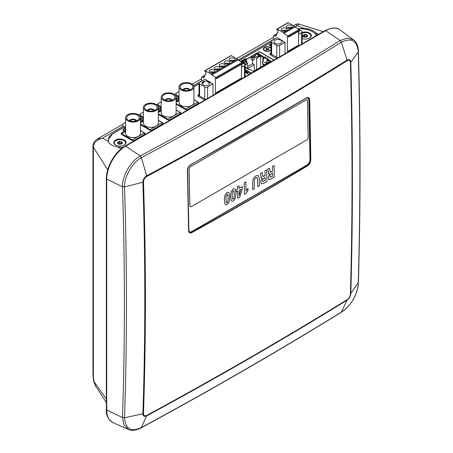 <?xml version="1.0" encoding="UTF-8"?>
<svg xmlns="http://www.w3.org/2000/svg" width="453" height="453" viewBox="0 0 453 453"><rect width="100%" height="100%" fill="white"/><g stroke="black" fill="none" stroke-linecap="round" stroke-linejoin="round"><path stroke-width="0.68" d="M106.347 398.997L93.947 381.59A4.032 0.861 169.6 0 1 93.635 381.335L92.973 374.625A4.032 2.327 180 0 0 93.352 375.611L93.947 381.59L95.526 385.916M107.701 169.75L93.352 147.151L93.352 375.611M319.003 34.122L315.798 32.876C312.887 30.232 309.088 28.754 304.399 28.454L297.344 25.713L299.031 24.083M121.076 148.918L117.956 147.1C112.497 145.974 109.332 144.133 108.465 141.574L102.588 138.154C97.565 139.496 94.569 141.919 93.607 145.436L93.352 147.151A4.032 2.327 180 0 1 92.973 146.172L92.973 374.625M93.607 145.436A4.032 1.699 -169.2 0 1 93.142 144.405L92.973 146.172M123.437 126.115L102.588 138.154L97.078 139.156C94.751 140.798 93.443 142.548 93.142 144.405M295.033 27.044L297.344 25.713L295.781 24.434L293.572 25.713M304.399 28.454L297.944 28.732M271.058 42.163L239.059 60.64M199.014 83.754L193.924 86.693M177.989 95.894L176.109 96.982M160.175 106.183L158.295 107.265M142.355 116.466L140.481 117.548M124.541 126.755L112.814 133.527L108.086 139.773L108.465 141.574M316.987 35.289L315.798 32.876M117.956 147.1L122.916 147.491M178.369 99.411L178.369 99.739A2.016 1.166 0 0 1 178.686 99.592A2.016 1.166 0 0 0 178.369 99.739L177.514 100.232L178.369 99.739L178.369 100.951M160.555 109.694L160.555 110.022A2.016 1.166 0 0 1 160.872 109.875A2.016 1.166 0 0 0 160.555 110.022L159.699 110.515L160.555 110.022L160.555 111.24M142.74 119.977L142.74 120.311A2.016 1.166 0 0 1 143.057 120.158A2.016 1.166 0 0 0 142.74 120.311L141.885 120.804L142.74 120.311L142.74 121.523M124.926 130.266L124.926 130.594A2.016 1.166 0 0 1 125.238 130.447A2.016 1.166 0 0 0 124.926 130.594L124.071 131.087L124.926 130.594L124.926 131.806M316.33 35.668A15.923 9.19 0 0 0 298.34 28.958M124.643 126.812L112.956 133.556A15.923 9.19 0 0 0 108.29 140.056A15.923 9.19 0 0 0 108.607 141.885M271.058 42.276L239.156 60.696M199.014 83.867L193.935 86.806M178.086 95.951L176.115 97.089M160.271 106.24L158.301 107.372M142.457 116.523L140.487 117.661M302.168 32.474A6.149 3.55 180 0 1 309.558 33.046A6.149 3.55 180 0 1 309.558 38.069A6.149 3.55 180 0 1 302.168 38.641M124.286 140.017A6.149 3.55 180 0 1 124.286 145.034A6.149 3.55 180 0 1 115.589 145.034L115.589 145.034A6.149 3.55 180 0 1 115.589 140.017A6.149 3.55 180 0 1 124.286 140.017M245.09 72.186L249.082 74.49M270.43 53.431A2.016 1.166 180 0 0 269.988 54.156A2.016 1.166 180 0 0 270.583 54.977L276.732 58.528M204.688 100.124L198.539 96.568A2.016 1.166 180 0 1 197.944 95.747A2.016 1.166 180 0 1 198.386 95.022M178.284 97.321L176.947 98.091L176.947 99.739A2.016 1.166 180 0 1 176.353 98.913A2.016 1.166 180 0 1 176.947 98.091M176.947 99.739L177.231 99.903A1.008 0.583 0 0 1 177.525 100.317A1.008 0.583 0 0 1 177.231 100.725L176.121 101.37M176.121 104.196L185.067 109.366A2.016 1.166 180 0 0 187.921 109.366L197.893 103.607A2.016 1.166 180 0 0 198.488 102.78A2.016 1.166 180 0 0 197.893 101.959L197.893 103.607M193.935 99.671L197.893 101.959M160.464 107.604L159.133 108.38L159.133 110.022A2.016 1.166 180 0 1 158.539 109.201A2.016 1.166 180 0 1 159.133 108.38M159.133 110.022L159.416 110.187A1.008 0.583 0 0 1 159.711 110.6A1.008 0.583 0 0 1 159.416 111.013L158.307 111.653M158.307 114.484L167.253 119.649A2.016 1.166 180 0 0 170.107 119.649L180.079 113.89A2.016 1.166 180 0 0 180.673 113.069A2.016 1.166 180 0 0 180.079 112.248L176.121 109.96M142.65 117.893L141.313 118.663L141.313 120.311A2.016 1.166 180 0 1 140.724 119.484A2.016 1.166 180 0 1 141.313 118.663M141.313 120.311L141.602 120.475A1.008 0.583 0 0 1 141.897 120.883A1.008 0.583 0 0 1 141.602 121.296L140.487 121.936M140.487 124.768L149.439 129.937A2.016 1.166 180 0 0 152.287 129.937L162.265 124.179A2.016 1.166 180 0 0 162.854 123.352A2.016 1.166 180 0 0 162.265 122.531L158.307 120.243M124.835 128.176L123.499 128.946L123.499 130.594A2.016 1.166 180 0 1 122.91 129.773A2.016 1.166 180 0 1 123.499 128.946M123.499 130.594L123.788 130.758A1.008 0.583 0 0 1 124.082 131.172A1.008 0.583 0 0 1 123.788 131.58L121.647 132.814L121.647 133.703M140.487 130.526L144.45 132.814A2.016 1.166 180 0 1 145.039 133.641A2.016 1.166 180 0 1 144.45 134.462L134.473 140.22A2.016 1.166 180 0 1 131.625 140.22L121.647 134.462A2.016 1.166 180 0 1 121.059 133.641A2.016 1.166 180 0 1 121.647 132.814M271.058 43.918L269.082 45.062L271.058 46.285M269.728 45.102L271.058 44.332M240.939 61.721L245.571 59.049L246.166 59.394M263.346 49.054A4.032 2.327 0 0 0 263.34 49.094A4.032 2.327 0 0 0 264.524 50.736A4.032 2.327 0 0 0 271.058 50.034M271.002 49.054A3.63 2.095 0 0 0 269.937 47.61A3.63 2.095 0 0 0 266.019 47.152A3.63 2.095 0 0 0 263.748 49.054M265.854 48.318L267.066 49.02L265.883 49.705L266.183 49.881L267.372 49.19L268.878 49.722L267.666 49.02L268.856 48.335L267.366 48.845L266.154 48.148L265.854 48.397L266.998 49.06M265.883 49.705L266.183 49.96L267.372 49.275L268.584 49.977L268.878 49.722M267.74 49.06L268.856 48.335M271.058 48.069A4.032 2.327 0 0 0 270.226 47.367A4.032 2.327 0 0 0 265.832 46.863A4.032 2.327 0 0 0 263.34 49.009A4.032 2.327 0 0 0 264.524 50.657A4.032 2.327 0 0 0 271.058 49.955M264.807 50.493A3.63 2.095 180 0 1 263.748 49.009A3.63 2.095 180 0 1 265.985 47.078A3.63 2.095 180 0 1 269.937 47.531A3.63 2.095 180 0 1 271.002 49.009A3.63 2.095 180 0 1 268.765 50.946A3.63 2.095 180 0 1 264.807 50.493M271.058 45.872L269.654 45.062L271.058 44.252M269.082 45.062L271.058 46.2M246.517 59.184L245.571 58.635L240.583 61.517M240.866 61.682L245.571 58.969L246.234 59.349M302.168 33.143A5.646 3.256 0 0 1 309.201 33.584A5.646 3.256 180 0 1 310.854 35.889A5.646 3.256 180 0 1 307.966 38.732M302.457 38.732A5.646 3.256 180 0 1 302.168 38.63M306.687 34.779A2.418 1.399 0 0 0 304.897 34.502L304.291 34.598A2.418 1.399 0 0 0 302.978 35.351L302.814 35.702A2.418 1.399 0 0 0 303.295 36.738L303.736 36.993A2.418 1.399 0 0 0 305.532 37.271L306.137 37.18A2.418 1.399 0 0 0 306.924 36.874A2.418 1.399 0 0 0 307.451 36.421L307.61 36.07A2.418 1.399 0 0 0 307.128 35.034L304.897 34.502M303.006 36.025L303.006 35.368L304.291 34.598M303.295 36.738L302.814 35.702M307.089 36.716L307.128 35.034M307.117 36.699L306.653 36.376L306.653 34.802M307.128 35.074L307.61 36.07M307.451 36.421L306.772 36.953M303.006 36.942L304.28 36.206L304.28 34.632M306.653 36.376L304.28 36.206M117.185 145.696A5.646 3.256 180 0 1 115.945 145.158A5.646 3.256 0 0 1 114.292 142.854A5.646 3.256 0 0 1 117.78 139.847A5.646 3.256 0 0 1 123.929 140.549A5.646 3.256 180 0 1 125.583 142.854A5.646 3.256 180 0 1 122.689 145.696M121.41 141.749A2.418 1.399 0 0 0 119.62 141.472L119.014 141.562A2.418 1.399 0 0 0 117.701 142.321L117.542 142.672A2.418 1.399 0 0 0 118.018 143.703L118.465 143.963A2.418 1.399 0 0 0 120.255 144.241L120.86 144.145A2.418 1.399 0 0 0 121.647 143.844A2.418 1.399 0 0 0 122.174 143.386L122.333 143.04A2.418 1.399 0 0 0 121.857 142.004L119.62 141.472M117.735 142.995L117.735 142.333L119.014 141.562M118.018 143.703L117.542 142.672M121.812 143.686L121.857 142.004M121.84 143.663L121.381 143.346L121.381 141.772M121.851 142.044L122.333 143.04M122.174 143.386L121.5 143.924M117.735 143.907L119.003 143.176L119.003 141.602M121.381 143.346L119.003 143.176M193.935 99.756L197.876 102.033L185.764 109.026L176.121 103.46M185.764 109.026L185.764 109.626M193.935 86.891L193.935 102.446A7.458 4.303 0 0 1 189.331 106.421A7.458 4.303 0 0 1 181.206 105.487A7.458 4.303 180 0 1 179.02 102.446L179.02 86.891A7.458 4.303 180 0 1 183.624 82.916A7.458 4.303 180 0 1 191.749 83.845A7.458 4.303 180 0 1 193.935 86.891A7.458 4.303 180 0 1 189.331 90.872A7.458 4.303 180 0 1 181.206 89.937A7.458 4.303 180 0 1 179.02 86.891M176.121 102.253L179.02 100.577M179.02 99.785L178.284 99.36L178.284 96.064L176.143 94.83L176.143 93.188L179.02 91.557M197.876 102.033L197.876 103.618M190.968 89.484A6.348 3.664 180 0 1 184.048 90.277A6.348 3.664 180 0 1 180.13 86.891A6.348 3.664 180 0 1 181.987 84.298A6.348 3.664 180 0 1 188.907 83.505A6.348 3.664 180 0 1 192.825 86.891A6.348 3.664 180 0 1 190.968 89.484M182.876 89.909A3.709 2.14 180 0 1 183.856 88.918A3.709 2.14 0 0 1 187.468 88.369A3.709 2.14 0 0 1 190.073 89.909M183.708 90.192A2.803 1.619 180 0 1 184.496 89.286A2.803 1.619 0 0 1 187.355 88.896A2.803 1.619 0 0 1 189.246 90.192M176.121 110.039L180.062 112.316L167.95 119.309L158.307 113.743M167.95 119.309L167.95 119.915M176.121 97.174L176.121 112.729A7.458 4.303 0 0 1 171.517 116.704A7.458 4.303 0 0 1 163.386 115.775A7.458 4.303 180 0 1 161.206 112.729L161.206 97.174A7.458 4.303 180 0 1 165.809 93.199A7.458 4.303 180 0 1 173.935 94.133A7.458 4.303 180 0 1 176.121 97.174A7.458 4.303 180 0 1 171.517 101.155A7.458 4.303 180 0 1 163.386 100.221A7.458 4.303 180 0 1 161.206 97.174M158.307 112.537L161.206 110.86M161.206 110.068L160.464 109.643L160.464 106.353L158.329 105.119L158.329 103.471L161.206 101.84M180.062 112.316L180.062 113.901L180.079 112.248M173.154 99.768A6.348 3.664 180 0 1 166.234 100.566A6.348 3.664 180 0 1 162.31 97.174A6.348 3.664 180 0 1 164.173 94.586A6.348 3.664 180 0 1 171.092 93.788A6.348 3.664 180 0 1 175.011 97.174A6.348 3.664 180 0 1 173.154 99.768M165.062 100.198A3.709 2.14 180 0 1 166.041 99.201A3.709 2.14 0 0 1 169.654 98.652A3.709 2.14 0 0 1 172.259 100.198M165.889 100.475A2.803 1.619 180 0 1 166.681 99.569A2.803 1.619 0 0 1 169.535 99.179A2.803 1.619 0 0 1 171.432 100.475M158.307 120.328L162.248 122.604L150.136 129.598L140.487 124.026M150.136 129.598L150.136 130.198M158.307 107.463L158.307 123.012A7.458 4.303 0 0 1 153.703 126.993A7.458 4.303 0 0 1 145.572 126.059A7.458 4.303 180 0 1 143.391 123.012L143.391 107.463A7.458 4.303 180 0 1 147.995 103.482A7.458 4.303 180 0 1 156.121 104.417A7.458 4.303 180 0 1 158.307 107.463A7.458 4.303 180 0 1 153.703 111.438A7.458 4.303 180 0 1 145.572 110.509A7.458 4.303 180 0 1 143.391 107.463M140.487 122.825L143.391 121.149M143.391 120.356L142.65 119.926L142.65 116.636L140.515 115.402L140.515 113.76L143.391 112.123M162.248 122.604L162.248 124.184L162.265 122.531M155.334 110.056A6.348 3.664 180 0 1 148.414 110.849A6.348 3.664 180 0 1 144.496 107.463A6.348 3.664 180 0 1 146.359 104.87A6.348 3.664 180 0 1 153.278 104.077A6.348 3.664 180 0 1 157.197 107.463A6.348 3.664 180 0 1 155.334 110.056M147.248 110.481A3.709 2.14 180 0 1 148.222 109.484A3.709 2.14 0 0 1 151.84 108.935A3.709 2.14 0 0 1 154.445 110.481M148.074 110.758A2.803 1.619 180 0 1 148.867 109.858A2.803 1.619 0 0 1 151.721 109.462A2.803 1.619 0 0 1 153.618 110.758M140.487 130.611L144.433 132.888L132.321 139.881L121.631 133.709L121.631 134.45M132.321 139.881L132.321 140.481M140.487 117.746L140.487 133.301A7.458 4.303 0 0 1 135.883 137.276A7.458 4.303 0 0 1 127.757 136.342A7.458 4.303 180 0 1 125.572 133.301L125.572 117.746A7.458 4.303 180 0 1 130.175 113.771A7.458 4.303 180 0 1 138.307 114.705A7.458 4.303 180 0 1 140.487 117.746A7.458 4.303 180 0 1 135.883 121.727A7.458 4.303 180 0 1 127.757 120.792A7.458 4.303 180 0 1 125.572 117.746M121.631 133.709L125.572 131.432M125.572 130.64L124.835 130.215L124.835 126.925L122.701 125.691L122.701 124.043L125.572 122.412M144.433 132.888L144.433 134.473M137.519 120.339A6.348 3.664 180 0 1 130.6 121.132A6.348 3.664 180 0 1 126.681 117.746A6.348 3.664 180 0 1 128.544 115.158A6.348 3.664 180 0 1 135.464 114.36A6.348 3.664 180 0 1 139.382 117.746A6.348 3.664 180 0 1 137.519 120.339M129.433 120.77A3.709 2.14 180 0 1 130.407 119.773A3.709 2.14 0 0 1 134.02 119.224A3.709 2.14 0 0 1 136.63 120.77M130.26 121.047A2.803 1.619 180 0 1 131.053 120.141A2.803 1.619 0 0 1 133.907 119.751A2.803 1.619 0 0 1 135.804 121.047M205.254 99.133L205.662 99.366A1.008 0.583 0 0 0 205.849 99.45M199.235 95.657L198.68 95.334A1.008 0.583 0 0 1 198.386 94.926A1.008 0.583 0 0 1 198.68 94.513L199.014 94.32M245.43 76.602A1.008 0.583 0 0 0 245.283 76.495L245.09 76.381M216.081 93.544A0.606 0.351 -120 0 0 215.996 93.482L215.39 93.137L215.39 78.075L216.421 78.675L216.421 78.182A0.606 0.351 -120 0 0 215.996 77.44L211.789 75.011A0.606 0.351 -120 0 0 211.364 74.269L205.164 70.691A0.606 0.351 -120 0 0 204.739 70.94L204.739 71.432L206.019 72.174L206.019 73.981L205.503 73.901L203.912 78.029L202.315 77.112A1.008 0.583 -120 0 0 201.811 77.061A1.008 0.583 -120 0 0 201.602 77.52L201.602 81.223M241.472 64.213L241.472 78.075L242.078 78.426A0.606 0.351 60 0 1 242.162 78.488M204.864 70.662L230.945 55.606A0.606 0.351 60 0 1 231.245 55.634L237.446 59.213A0.606 0.351 60 0 1 237.87 59.955L242.078 62.384A0.606 0.351 60 0 1 242.502 63.12L242.502 63.618L216.421 78.675M206.189 99.258A2.016 1.166 180 0 1 204.739 98.913L199.609 95.951A2.016 1.166 180 0 1 199.014 95.13L199.014 83.199A2.016 1.166 0 0 0 199.609 84.02L204.739 86.982A2.016 1.166 0 0 0 207.587 86.982L213.001 83.856L205.022 79.252L199.609 82.378A2.016 1.166 0 0 0 199.014 83.199M245.09 76.784A2.016 1.166 180 0 1 245.09 76.795L245.09 64.853A2.016 1.166 0 0 0 244.501 64.026L242.446 62.842M245.09 64.853A2.016 1.166 0 0 1 244.501 65.674L241.472 67.423M241.868 63.981A3.93 2.271 180 0 1 242.089 64.728A3.93 2.271 180 0 1 241.472 65.945M241.364 63.816L241.738 64.473L241.472 64.671M213.001 95.323L213.001 83.856M241.472 78.075L215.39 93.137M211.789 75.011L237.87 59.955M219.988 64.19A2.922 1.687 180 0 1 223.17 63.828A2.922 1.687 180 0 1 224.977 65.385A2.922 1.687 180 0 1 224.122 66.58A2.922 1.687 180 0 1 220.934 66.942A2.922 1.687 180 0 1 219.133 65.385A2.922 1.687 180 0 1 219.988 64.19M214.999 67.072A2.922 1.687 180 0 1 218.182 66.704A2.922 1.687 180 0 1 219.988 68.267A2.922 1.687 180 0 1 219.133 69.456A2.922 1.687 180 0 1 215.945 69.824A2.922 1.687 180 0 1 214.144 68.267A2.922 1.687 180 0 1 214.999 67.072M214.144 72.338A2.922 1.687 180 0 1 210.956 72.701A2.922 1.687 180 0 1 209.156 71.144A2.922 1.687 180 0 1 210.011 69.949A2.922 1.687 180 0 1 213.193 69.586A2.922 1.687 180 0 1 214.999 71.144A2.922 1.687 180 0 1 214.144 72.338M224.977 61.314A2.922 1.687 180 0 1 228.159 60.945A2.922 1.687 180 0 1 229.965 62.503A2.922 1.687 180 0 1 229.105 63.697A2.922 1.687 180 0 1 225.922 64.066A2.922 1.687 180 0 1 224.116 62.503A2.922 1.687 180 0 1 224.977 61.314M229.965 58.431A2.922 1.687 180 0 1 233.148 58.063A2.922 1.687 180 0 1 234.954 59.626A2.922 1.687 180 0 1 234.093 60.815A2.922 1.687 180 0 1 230.911 61.183A2.922 1.687 180 0 1 229.105 59.626A2.922 1.687 180 0 1 229.965 58.431M221.551 67.044L221.551 65.923A2.82 1.631 0 0 0 219.858 66.5M222.559 66.908A2.82 1.631 0 0 0 221.551 66.908M224.246 66.5A2.82 1.631 0 0 0 222.559 65.923L222.559 67.044M216.562 69.926L216.562 68.799A2.82 1.631 0 0 0 214.869 69.377M217.57 69.79A2.82 1.631 0 0 0 216.562 69.79M219.258 69.377A2.82 1.631 0 0 0 217.57 68.799L217.57 69.926M211.574 72.808L211.574 71.682A2.82 1.631 0 0 0 209.881 72.259M212.582 72.667A2.82 1.631 0 0 0 211.574 72.667M214.269 72.259A2.82 1.631 0 0 0 212.582 71.682L212.582 72.808M226.54 64.167L226.54 63.041A2.82 1.631 0 0 0 224.847 63.618M227.548 64.032A2.82 1.631 0 0 0 226.54 64.032M229.235 63.618A2.82 1.631 0 0 0 227.548 63.041L227.548 64.167M231.523 61.285L231.523 60.164A2.82 1.631 0 0 0 229.835 60.742M232.531 61.149A2.82 1.631 0 0 0 231.523 61.149M234.224 60.742A2.82 1.631 0 0 0 232.531 60.164L232.531 61.285M203.171 81.716A3.93 2.271 180 0 1 207.451 81.229A3.93 2.271 180 0 1 209.881 83.324A3.93 2.271 180 0 1 208.725 84.926A3.93 2.271 180 0 1 204.445 85.419A3.93 2.271 180 0 1 202.015 83.324A3.93 2.271 180 0 1 203.171 81.716M204.326 81.936L203.171 83.165L202.366 83.069L202.746 82.412L204.326 81.936L202.366 83.069M202.746 82.412L203.674 81.88M208.725 81.959L209.529 83.069L207.57 81.936L208.725 81.959M209.529 83.069L207.57 81.936M273.872 60.175L259.456 51.852L251.534 56.427L252.344 56.897A0.504 0.289 180 0 0 253.057 56.897L253.057 57.225A0.504 0.289 0 0 1 252.344 57.225L252.344 56.897M242.451 62.333L242.632 62.225A0.504 0.289 180 0 1 243.346 62.225L243.516 62.321A0.504 0.289 0 0 0 244.229 62.321L245.832 61.07A0.504 0.289 180 0 0 245.832 60.657L245.022 60.187A0.606 0.351 -120 0 0 244.614 60.283M245.832 61.07L244.229 61.993A0.504 0.289 180 0 1 243.516 61.993L243.346 61.897A0.504 0.289 0 0 0 242.632 61.897L241.936 62.299M245.09 66.716L246.319 67.423L245.673 67.791A1.002 0.578 120 0 1 246.177 67.74L249.246 69.513M245.673 67.791L248.952 69.683L249.597 69.315L252.972 71.263A0.606 0.351 0 0 0 253.827 71.263L270.718 61.512A0.606 0.351 0 0 0 270.718 61.019L267.338 59.071L267.978 58.697L264.699 56.806L264.059 57.18L258.097 53.38A0.504 0.289 0 0 0 257.383 53.38L254.49 55.051A0.504 0.289 0 0 0 254.49 55.464L254.66 55.56A0.504 0.289 180 0 1 254.66 55.974L253.057 56.897M245.09 71.353L247.763 72.486L247.576 73.618M246.913 73.239L247.253 72.191M247.242 72.265L246.704 73.12M244.875 60.136L251.132 56.523A0.606 0.351 60 0 1 251.534 56.427M251.132 56.523L252.344 57.225M254.807 55.764L254.807 56.093A0.504 0.289 0 0 1 254.66 56.302L253.057 57.225M254.433 55.419A0.504 0.289 180 0 1 254.49 55.379L255.305 54.909M257.157 53.839L257.383 53.709A0.504 0.289 180 0 1 258.097 53.709L261.732 55.81M264.699 56.806A1.002 0.578 120 0 0 264.133 57.463L261.732 55.832M264.105 57.531L264.059 57.18M270.82 61.432A0.606 0.351 180 0 0 270.718 61.348L267.338 59.071M265.843 64.218A4.032 2.327 -60 0 1 266.081 63.244L267.344 59.53A1.002 0.578 -60 0 1 267.383 59.422M267.593 59.547L266.336 63.239A3.63 2.095 120 0 0 266.132 64.049M264.133 57.463A1.002 0.578 120 0 0 264.065 57.633L262.802 61.353A4.032 2.327 120 0 0 262.514 62.961A4.032 2.327 120 0 0 262.547 63.437L264.869 64.779M253.346 71.364L251.053 70.153M268.51 60.073L268.125 60.3L270.379 61.597L253.459 71.364M246.319 67.423L246.256 67.786M263.25 57.038L262.865 57.259L260.645 55.979L256.647 58.284L254.252 56.902L252.655 57.825L251.03 56.885L245.243 60.226L246.868 61.166L245.271 62.089L247.666 63.471L245.09 64.955M245.894 67.174L245.09 66.597M245.832 61.398A0.504 0.289 0 0 0 245.894 61.03M215.996 77.44L242.078 62.384A3.63 2.095 120 0 1 242.95 62.406L245.656 63.969L244.926 64.394M256.234 54.088A3.63 2.095 120 0 1 257.655 53.918L260.367 55.481L257.514 57.123L254.807 55.56A3.63 2.095 120 0 1 256.234 54.088L258.94 55.651A3.63 2.095 -60 0 1 260.367 55.481M257.514 57.123A3.63 2.095 -60 0 1 258.94 55.651M244.501 64.026A3.63 2.095 -60 0 1 245.656 63.969M263.737 57.321L263.589 59.037M263.431 63.947L262.865 64.502L262.865 63.624M262.865 61.166L262.865 57.259M268.125 62.899L268.125 60.3M260.645 67.22L260.645 55.979M264.105 65.221L262.865 64.502M247.666 68.601L247.666 63.471M254.252 70.906L254.252 64.637L247.666 68.437M256.647 69.524L256.647 58.284M252.627 60.311L252.627 63.697L254.252 64.637M251.03 56.885L251.03 59.388L252.655 60.328L254.252 59.405L254.252 56.902M252.627 63.697L247.666 66.563M252.655 60.328L252.655 57.825M246.868 63.007L246.868 61.166M264.671 64.892L263.431 64.179M267.519 63.244L266.528 62.673M271.058 52.724L270.724 52.922A1.008 0.583 0 0 0 270.43 53.329A1.008 0.583 0 0 0 270.724 53.743L271.273 54.06M302.508 43.647A1.008 0.583 0 0 0 302.361 43.539L302.168 43.426M277.298 57.537L277.706 57.774A1.008 0.583 0 0 0 277.893 57.859M298.55 31.257L298.55 45.124L299.156 45.47A0.606 0.351 60 0 1 299.24 45.532M276.908 29.066L288.023 22.65A0.606 0.351 60 0 1 288.323 22.678L294.524 26.257A0.606 0.351 60 0 1 294.954 26.999L299.156 29.428A0.606 0.351 60 0 1 299.586 30.17L299.586 30.662L288.465 37.078L288.465 36.585A0.606 0.351 -120 0 0 288.04 35.844L283.833 33.42A0.606 0.351 -120 0 0 283.408 32.678L277.208 29.1A0.606 0.351 -120 0 0 276.783 29.343L276.783 29.841L278.063 30.578L278.063 32.39L277.547 32.305L275.956 36.438L274.359 35.515A1.008 0.583 -120 0 0 273.855 35.464A1.008 0.583 -120 0 0 273.646 35.929L273.646 39.632M298.55 34.468L301.579 32.718A2.016 1.166 0 0 0 302.168 31.897L302.168 43.828A2.016 1.166 180 0 1 302.168 43.845M278.233 57.661A2.016 1.166 180 0 1 276.783 57.321L271.647 54.36A2.016 1.166 180 0 1 271.058 53.539L271.058 41.602A2.016 1.166 0 0 0 271.647 42.429L276.783 45.391A2.016 1.166 0 0 0 279.631 45.391L285.045 42.265L277.066 37.656L271.647 40.781A2.016 1.166 0 0 0 271.058 41.602M282.055 28.358A2.922 1.687 180 0 1 285.237 27.99A2.922 1.687 180 0 1 287.043 29.553A2.922 1.687 180 0 1 286.188 30.742A2.922 1.687 180 0 1 283 31.11A2.922 1.687 180 0 1 281.2 29.553A2.922 1.687 180 0 1 282.055 28.358M287.043 25.476A2.922 1.687 180 0 1 290.226 25.113A2.922 1.687 180 0 1 292.032 26.67A2.922 1.687 180 0 1 291.177 27.865A2.922 1.687 180 0 1 287.989 28.228A2.922 1.687 180 0 1 286.188 26.67A2.922 1.687 180 0 1 287.043 25.476M283.833 33.42L294.954 26.999M298.55 45.124L287.434 51.54L287.434 36.483L288.465 37.078M288.125 51.948A0.606 0.351 -120 0 0 288.04 51.891L287.434 51.54M285.045 53.726L285.045 42.265M275.214 40.124A3.93 2.271 180 0 1 279.495 39.632A3.93 2.271 180 0 1 281.925 41.727A3.93 2.271 180 0 1 280.769 43.335A3.93 2.271 180 0 1 276.489 43.828A3.93 2.271 180 0 1 274.059 41.727A3.93 2.271 180 0 1 275.214 40.124A3.93 2.271 0 0 0 275.214 43.335A3.93 2.271 0 0 0 280.769 43.335A3.93 2.271 0 0 0 280.769 40.124A3.93 2.271 0 0 0 275.214 40.124M283.618 31.212L283.618 30.085A2.82 1.631 0 0 0 281.925 30.668M284.626 31.076A2.82 1.631 0 0 0 283.618 31.076M286.313 30.668A2.82 1.631 0 0 0 284.626 30.085L284.626 31.212M288.606 28.335L288.606 27.208A2.82 1.631 0 0 0 286.913 27.786M289.614 28.194A2.82 1.631 0 0 0 288.606 28.194M291.302 27.786A2.82 1.631 0 0 0 289.614 27.208L289.614 28.335M302.168 31.897A2.016 1.166 0 0 0 301.579 31.07L299.524 29.887M298.952 31.025A3.93 2.271 180 0 1 299.167 31.772A3.93 2.271 180 0 1 298.55 32.995A3.93 2.271 0 0 0 298.952 31.025M189.818 205.753L189.111 169.15A2.016 1.189 -61.1 0 1 190.503 166.659L305.945 100.011A2.016 1.189 -61.1 0 1 306.947 99.909A2.016 1.189 -61.1 0 1 306.964 99.92A2.016 1.189 118.9 0 0 305.973 100.028L190.532 166.676A2.016 1.189 118.9 0 0 189.139 169.162L189.847 205.77A2.016 1.189 118.9 0 0 190.3 206.715A2.016 1.189 -61.1 0 1 190.271 206.698A2.016 1.189 -61.1 0 1 189.818 205.753L189.847 205.77M190.271 206.698L190.3 206.715A2.016 1.189 118.9 0 0 191.308 206.613L306.749 139.96A2.016 1.189 118.9 0 0 308.142 137.474L307.428 100.872A2.016 1.189 118.9 0 0 306.975 99.926L306.947 99.909M195.226 162.248L190.47 165A4.032 2.378 118.9 0 0 187.684 169.971L188.85 229.875A4.032 2.378 118.9 0 0 189.75 231.755A4.032 2.378 118.9 0 0 191.761 231.557L307.202 164.903A4.032 2.378 118.9 0 0 309.988 159.932L308.827 100.028A4.032 2.378 118.9 0 0 307.921 98.148A4.032 2.378 118.9 0 0 305.911 98.346L301.828 100.708M267.757 169.173L268.657 173.652L269.665 174.014L268.193 177.497L268.816 179.456L270.871 179.184L274.325 177.191L274.099 165.543L272.389 166.5L272.508 171.268L271.166 172.044L270.237 172.106L269.614 168.131L267.757 169.173L268.923 173.941M269.637 173.997L268.165 177.485L268.969 179.569M272.48 171.251L270.209 172.089M260.322 173.465L261.228 177.944L262.236 178.306L260.758 181.789L261.387 183.748L263.442 183.476L266.891 181.483L266.664 169.835L264.954 170.787L265.079 175.554L263.731 176.336L262.808 176.398L262.185 172.423L260.322 173.465L261.477 178.222M262.208 178.289L260.73 181.772L261.358 183.731M265.05 175.543L262.78 176.381M258.323 175.56L255.922 175.753L253.42 178.476L252.57 182.525L252.712 189.637L254.348 188.725L254.212 181.812L254.62 179.173L255.911 177.695L257.196 177.729L257.689 179.648L257.825 186.715L259.501 185.747L259.359 178.437L258.21 175.487M256.964 177.542L257.661 179.631L257.825 186.715M237.553 191.245L237.689 198.306L239.75 197.151L242.344 188.799L242.298 186.506L239.088 188.357L239.037 185.787L237.491 186.676L237.542 189.246L236.477 189.864L236.511 191.846L237.582 191.228L237.717 198.323M242.298 186.506L239.088 188.323M239.037 185.787L237.463 186.664L237.514 189.235L236.449 189.847L236.511 191.846M234.603 188.754L233.153 188.929L231.155 191.732L230.537 196.574L231.341 200.617L231.936 201.217L233.386 201.07L235.396 198.255L236.007 193.414L235.209 189.36L234.603 188.754L233.125 188.912L231.126 191.715L230.509 196.557L231.313 200.6L231.919 201.211M228.403 192.349L226.913 192.497L224.915 195.3L224.303 200.141L225.107 204.184L225.724 204.801L227.18 204.654L229.184 201.84L229.796 197.004L228.997 192.944L228.42 192.355L226.942 192.514L224.943 195.317L224.331 200.158L225.135 204.201L225.724 204.801M245.866 181.84L244.258 182.74L244.484 194.382L245.956 193.567L248.018 190.583L247.978 188.414L246.047 191.047L245.866 181.84L244.286 182.752L244.512 194.399M247.978 188.414L246.019 191.03M306.845 97.769A4.032 2.378 -61.1 0 1 307.564 97.95A4.032 2.378 -61.1 0 1 307.734 98.063M189.173 232.225L191.336 231.981L306.941 165.232L309.178 162.803M309.988 160.119L308.827 99.671L307.887 97.633M189.581 231.647A4.032 2.378 -61.1 0 1 189.399 231.562A4.032 2.378 -61.1 0 1 188.629 230.549L188.578 230.475A4022.13 2106.422 -115.9 0 0 187.423 170.407M191.336 231.981L191.806 232.344L189.377 232.412L188.584 230.617M191.936 232.582C189.943 233.493 188.822 232.842 188.567 230.628A4022.334 2106.524 -115.9 0 0 187.4 170.419C187.536 167.984 188.612 166.092 190.628 164.739A4019.044 2051.733 -5.2 0 0 249.065 131.602A4019.044 2051.733 -5.2 0 0 306.336 97.939C308.283 96.999 309.382 97.638 309.631 99.853A4022.334 2520.413 55.6 0 1 310.792 160.062C310.599 162.531 309.552 164.439 307.638 165.781A4019.152 2465.345 -176.7 0 1 250.379 199.563A4019.152 2465.345 -176.7 0 1 191.936 232.582L191.806 232.344A4018.954 2465.22 3.3 0 0 307.502 165.543L306.941 165.232M248.72 119.807A4000.347 2502.089 -175.5 0 1 146.744 176.46C144.694 177.786 143.607 179.66 143.493 182.095A4000.347 2502.123 55.5 0 1 143.488 413.521C143.607 415.673 144.694 416.296 146.744 415.395A4000.347 2099.496 -4.2 0 0 248.72 358.385A4000.347 2099.496 -4.2 0 0 347.162 299.688C349.082 298.289 350.169 296.415 350.412 294.054A4000.347 2099.53 -115.8 0 0 350.412 62.627C350.163 60.402 349.082 59.779 347.162 60.753A4000.347 2502.089 -175.5 0 1 248.72 119.807M310.792 160.062L310.52 160.073C310.367 162.395 309.365 164.218 307.502 165.543L307.638 165.781M306.33 97.961L308.159 97.701L309.359 99.864A4022.13 2520.282 55.6 0 1 310.52 160.073L309.994 159.784M187.4 170.419L187.446 169.632M189.892 165.249L306.205 98.035A4018.846 2051.631 174.8 0 1 190.503 164.835M113.148 422.706L128.437 429.472L124.003 425.078L122.474 417.575L124.53 417.779C125.464 429.019 131.098 432.27 141.432 427.536A3990.873 2094.519 -4.2 0 0 341.369 312.1L347.043 300.203C349.257 298.589 350.514 296.421 350.803 293.691A4000.132 2099.417 -115.8 0 0 350.803 62.282L358.272 51.959C357.202 40.645 351.568 37.395 341.369 42.203A3990.873 2496.16 -175.5 0 1 141.432 157.638L146.636 175.815C144.292 177.355 143.04 179.524 142.876 182.327A4000.132 2501.987 55.5 0 1 142.876 413.736C143.04 416.205 144.292 416.93 146.636 415.905L141.109 427.892C210.118 390.531 276.777 352.043 341.081 312.44L341.064 312.451C351.579 305.163 357.36 295.146 358.419 282.395L358.419 282.412C360.565 206.919 360.565 129.949 358.419 51.506L358.419 51.523C358.385 46.234 356.721 42.299 353.419 39.717L339.948 29.881A26.937 15.555 -60 0 0 325.667 30.691L125.758 146.109A26.937 15.555 -60 0 0 106.71 179.099L106.71 409.937A26.937 15.555 -60 0 0 113.148 422.706C108.097 419.393 105.832 414.988 106.347 409.495A1.008 0.583 0 0 0 106.71 409.937L122.474 417.575A3989.09 2495.079 -124.5 0 0 122.474 186.738C122.163 175.872 130.691 161.104 140.254 155.945L125.758 146.109A1.008 0.583 60 0 0 125.192 146.019L325.101 30.6A1.008 0.583 60 0 1 325.667 30.691L340.169 40.527L347.423 38.092L353.425 39.722M350.412 62.627A2.016 1.116 -1.4 0 0 350.803 62.282C350.514 59.739 349.257 59.02 347.043 60.113L341.369 42.203L340.169 40.527A3989.09 2495.045 -175.5 0 1 140.254 155.94L141.432 157.638C132.338 162.536 124.23 176.585 124.53 186.908L143.493 182.095M341.075 312.44L341.369 312.1C350.333 307.128 358.442 293.08 358.272 282.831A3990.873 2094.553 64.2 0 0 358.272 51.959L358.419 51.523M143.488 413.521A2.016 1.195 -177.8 0 1 142.876 413.736L124.53 417.779A3990.873 2496.194 -124.5 0 0 124.53 186.908L122.474 186.738L106.71 179.099A1.008 0.583 0 0 1 106.347 178.652C106.115 167.089 115.056 151.596 125.192 146.019M358.419 282.412L350.412 294.054M269.614 168.131L267.785 169.19M270.577 172.225L270.237 172.106M272.389 166.5L272.508 171.268M274.099 165.543L272.417 166.511M268.629 173.635L268.906 173.929M272.547 173.142L272.61 176.279L270.271 177.259L270.084 175.249L270.549 174.433L272.547 173.142M272.519 173.154L272.61 176.279M272.576 176.262L270.243 177.242M262.185 172.423L260.356 173.476M263.148 176.517L262.808 176.398M264.954 170.787L265.079 175.554M266.664 169.835L264.982 170.804M261.2 177.927L261.506 178.239M265.084 177.446L265.147 180.554L262.842 181.545L262.48 180.634L263.119 178.725L265.113 177.429L265.175 180.571L262.808 181.528M258.352 175.571L255.951 175.77L253.448 178.493L252.598 182.542L252.74 189.654M239.15 195.594L239.127 190.334L240.979 189.263L239.15 195.594M240.951 189.252L239.122 195.577M233.187 190.809L234.025 191.296L234.343 194.377L234.15 197.751L233.352 199.195L232.525 198.691L232.202 195.611L232.4 192.236L233.187 190.809L233.669 190.764M233.159 190.792L233.997 191.279L234.314 194.36L234.122 197.734L233.352 199.195L232.887 199.241M233.323 199.184L232.87 199.229M226.976 194.394L227.814 194.881L228.131 197.961L227.938 201.336L227.14 202.785L226.313 202.276L225.99 199.195L226.189 195.821L226.976 194.394L227.463 194.348M226.947 194.382L227.785 194.864L228.102 197.944L227.91 201.319L227.14 202.785L226.676 202.825M227.112 202.768L226.664 202.814M273.646 39.394L237.955 60M201.602 80.991L193.595 85.611M176.885 95.26L175.781 95.894M159.071 105.543L157.967 106.183M141.251 115.832L140.153 116.466M177.231 101.608L177.231 100.725M159.416 111.897L159.416 111.013M141.602 122.18L141.602 121.296M144.45 132.814L144.45 134.462M123.788 132.469L123.788 131.58M304.92 36.11L304.92 34.536M119.643 143.074L119.643 141.5M122.316 143.329L122.316 143.04M198.68 96.653L198.68 95.334M202.315 77.112L204.824 75.662M244.501 65.674L244.501 77.135M242.078 78.426L215.996 93.482M216.421 78.182L242.502 63.12M237.446 59.213L211.364 74.269M205.164 70.691L231.245 55.634M206.019 73.601L205.673 73.805M207.587 98.448L207.587 86.982M204.739 86.982L204.739 98.913M199.609 95.951L199.609 84.02M208.221 81.88L209.15 82.412M251.511 73.086L245.09 69.377M245.022 60.187L241.647 62.135M250.656 73.584L245.09 70.368M247.162 72.576L245.09 71.58M254.66 56.302L254.66 55.974M254.49 55.051L254.49 55.379M257.383 53.709L257.383 53.38M258.097 53.38L258.097 53.709M267.344 59.53L264.065 57.633M262.802 61.353L266.081 63.244M270.718 61.348L270.718 61.019M242.632 62.225L242.632 61.897M243.346 61.897L243.346 62.225M243.516 62.321L243.516 61.993M244.229 61.993L244.229 62.321M270.724 55.056L270.724 53.743M274.359 35.515L276.868 34.066M278.063 32.01L277.717 32.208M277.208 29.1L288.323 22.678M294.524 26.257L283.408 32.678M299.156 29.428L288.04 35.844M288.465 36.585L299.586 30.17M299.156 45.47L288.04 51.891M279.631 56.852L279.631 45.391M276.783 45.391L276.783 57.321M271.647 54.36L271.647 42.429M301.579 32.718L301.579 44.184M188.567 230.628L187.463 170.339C187.599 167.984 188.641 166.149 190.588 164.841L190.628 164.739M306.336 97.939L308.165 97.701M309.631 99.853L308.827 99.671M347.162 60.753L347.043 60.113A4000.132 2501.953 4.5 0 1 146.636 175.815A2.016 1.133 -117.9 0 1 146.744 176.46M146.744 415.395L146.636 415.905A4000.132 2099.383 175.8 0 0 347.043 300.203A2.016 1.212 58.6 0 0 347.162 299.682M93.635 381.335L95.481 385.843L106.347 402.479M295.781 24.434C297.7 23.833 298.776 23.715 299.014 24.077L323.272 31.659M273.646 37.214L236.494 58.663M201.602 78.811L192.282 84.19M176.143 93.511L174.467 94.473M158.329 103.794L156.653 104.762M140.515 114.077L138.839 115.045M122.701 124.365L97.078 139.156M108.29 141.104L108.29 140.056M177.525 101.438L177.525 100.317M159.711 111.727L159.711 110.6M141.897 122.01L141.897 120.883M124.082 132.293L124.082 131.172M198.386 96.472L198.386 94.926M201.811 77.061L204.994 75.221M205.566 73.822L206.019 73.556M274.054 60.073L259.456 51.648L251.228 56.398M244.716 60.158L241.472 62.033M245.979 60.866L245.979 61.195M270.43 54.875L270.43 53.329M273.855 35.464L277.038 33.63M277.61 32.225L278.063 31.965M307.921 98.148L307.564 97.95M189.377 232.412L188.629 230.549M128.403 429.455C130.481 430.837 134.048 430.656 139.105 428.906L141.121 427.887M106.347 409.495L106.347 178.652M325.101 30.6C331.924 27.339 336.868 27.095 339.948 29.881M189.75 231.755L189.399 231.562"/></g></svg>
